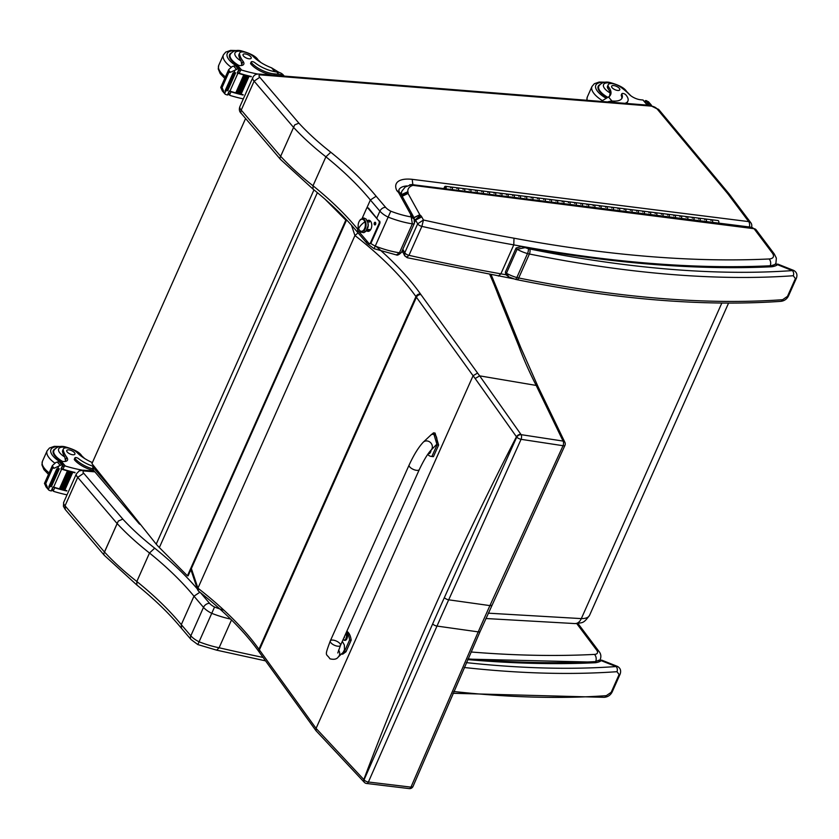 <?xml version="1.0" encoding="UTF-8"?>
<svg xmlns="http://www.w3.org/2000/svg" width="839" height="839" viewBox="0 0 839 839"><rect width="100%" height="100%" fill="white"/><g stroke="black" fill="none" stroke-linecap="round" stroke-linejoin="round"><path stroke-width="1.26" d="M140.155 524.134A3.713 2.569 -40.5 0 1 138.928 523.473L138.928 523.473A3.713 2.569 -40.5 0 1 138.466 522.026M119.809 498.607L93.507 467.774A3.713 2.569 139.5 0 0 93.653 470.427L138.928 523.473A3.713 3.713 0 0 0 140.491 524.553M94.125 466.379L93.507 467.774A3.713 1.521 -156 0 1 93.087 466.505A3.713 3.713 0 0 0 93.653 470.427M83.722 473.248L77.723 477.36L117.124 523.567L118.33 521.029L122.83 519.121L83.722 473.248A4.08 1.678 -156 0 1 84.875 471.046L94.87 471.854M197.364 588.957A259.272 106.417 24 0 0 154.691 548.161L149.499 553.016L136.83 581.479L136.862 585.024L104.372 555.387L103.711 553.866L104.445 552.02L65.043 505.823L77.723 477.36A9.281 3.807 24 0 1 76.38 473.846L79.181 470.931L83.365 470.197A5.202 3.094 94.6 0 1 84.875 471.046M76.38 473.846L63.712 502.309A9.281 3.807 -156 0 0 65.043 505.823L65.316 509.588M103.711 553.866L117.124 523.567M118.33 521.029L104.456 552.01A205.314 84.267 -156 0 0 136.83 581.479A254.081 104.277 24 0 1 181.297 624.646L181.497 628.338L191.04 639.528L197.826 644.572L216.64 650.162L219.105 647.771L231.501 619.937M198.014 644.153L199.084 641.793A14.85 6.093 -156 0 1 190.831 635.815A5.202 3.597 139.5 0 0 191.04 639.528M223.982 610.236A50.497 20.723 -156 0 1 214.543 607.027L199.084 641.793A55.699 22.863 -156 0 0 219.105 647.771A1188.978 487.983 -156 0 0 263.089 657.44M199.881 592.208L193.977 596.193L181.297 624.646L190.831 635.815L203.499 607.352A5.202 3.597 -40.5 0 1 209.593 603.356L200.511 592.712M390.785 211.187A9.953 4.08 -156 0 1 385.646 207.38L376.145 196.242A258.978 106.291 24 0 0 330.797 152.237L325.899 156.809L313.01 185.765L313.031 189.1L280.478 159.4L279.922 158.089L280.635 156.316L294.699 124.896L298.894 123.144L259.775 77.282A4.384 1.793 -156 0 1 261.034 74.933L651.431 106.123A4.384 1.793 -156 0 1 657.031 108.85L727.067 192.844A43.376 17.797 -156 0 1 728.619 194.847A4.898 3.66 -35.6 0 1 730.779 196.064A4.898 3.597 143.1 0 0 728.672 194.91L748.724 221.611L412.19 179.336A32.752 13.445 24 0 0 396.69 190.327A7.614 3.125 24 0 0 398.431 192.267A2.255 0.923 -156 0 1 398.431 192.278A9.376 3.849 -156 0 1 398.598 192.55L410.46 213.997A9.376 3.849 -156 0 1 410.711 214.417A1.573 0.65 -156 0 1 410.743 214.469A1.573 0.65 -156 0 1 410.753 214.48A8.4 3.45 24 0 0 411.141 216.441L412.348 223.845A3.713 1.521 24 0 0 414.372 223.363L414.12 219.084L411.435 216.976A50.801 20.849 -156 0 1 390.785 211.187L375.264 246.079A14.85 6.093 -156 0 1 370.786 243.446M313.031 189.1L313.041 189.111C330.923 203.562 345.804 218.004 357.666 232.413L367.209 243.604L374.079 248.701L396.396 254.93L399.448 252.801A55.699 22.863 -156 0 1 375.264 246.079L374.257 248.302M279.922 158.089L280.646 156.295L241.233 110.108L254.123 81.152L293.524 127.36M357.687 228.481L357.666 232.413M749.374 226.981A4.898 2.653 97.2 0 0 748.724 221.611A4.898 3.597 -36.9 0 1 750.832 222.755L729.018 193.788A4.898 3.429 140.2 0 0 727.067 192.844M294.699 124.896L280.646 156.295A205.314 84.267 -156 0 0 313.01 185.765A254.081 104.277 24 0 1 357.487 228.942L357.592 229.068M376.145 196.242L370.377 199.986L366.633 208.376M412.19 179.336L412.872 184.716M411.141 216.441L414.12 219.094M259.775 77.282L254.123 81.152A9.281 3.807 24 0 1 252.78 77.639C253.997 74.912 256.273 73.738 259.608 74.126L259.608 74.126A4.898 2.916 94.6 0 1 261.034 74.933M396.69 190.327L400.455 193.348M412.851 215.56L400.78 193.788L398.431 192.278L399.951 192.75M410.46 213.997L412.977 215.801M410.711 214.417L413.239 216.242M410.753 214.48L413.879 218.643M513.688 278.821L407.23 257.72L404.692 255.822L406.936 257.122L408.971 255.339A3.713 1.521 -156 0 1 404.765 252.77L404.692 255.822M414.728 222.073L415.599 220.101L421.755 216.902A7.929 3.251 24 0 0 420.8 215.644L415.515 219.954A3.031 1.248 -156 0 1 415.599 220.101L417.654 223.814A3.713 1.521 -156 0 0 421.87 226.383A1188.978 487.983 24 0 0 513.772 244.883A894.919 367.293 24 0 0 770.181 265.774A4.898 3.461 -92.7 0 0 769.048 258.978A890.011 365.28 -156 0 1 514.003 238.203L513.772 244.883L500.883 273.839A1188.978 487.983 -156 0 1 408.971 255.339L421.87 226.383L423.464 220.007L417.654 223.814L404.765 252.77L402.835 249.277M498.418 276.062L500.883 273.839A894.919 367.293 -156 0 0 505.844 274.752M409.768 184.716L412.935 185.346L411.005 184.58M411.613 184.549L405.268 186.961L401.965 191.072A35.28 14.483 24 0 0 401.482 194.627L401.388 194.837M402.363 250.316L402.741 252.287L401.986 251.165M404.681 255.801L402.206 250.693M420.8 215.644A3.639 1.489 -156 0 1 420.276 215.277L415.347 219.828A8.537 3.503 24 0 0 415.515 219.954L414.76 221.653M413.858 218.234A6.722 2.758 24 0 0 415.347 219.828L414.749 221.171M420.276 215.277A1.814 0.745 -156 0 1 419.857 214.784A1.825 0.755 -156 0 1 419.815 214.721L408.058 193.473L402.164 196.253M419.815 214.721L413.763 217.668M408.058 193.473A2.265 0.933 -156 0 1 407.985 193.327L401.986 195.927M407.985 193.327A1.489 0.608 -156 0 1 407.922 193.106L401.682 195.361M407.922 193.106L401.692 194.984A6.072 2.496 24 0 0 401.65 195.078A6.072 2.496 24 0 0 401.598 195.214M408.121 192.844A7.52 3.083 24 0 0 407.817 191.712L401.482 194.627A2.622 1.08 -156 0 1 401.692 194.973M419.857 214.784L413.805 217.857M401.608 195.172L401.891 194.585M92.384 462.604A25.894 10.624 -156 0 1 76.968 452.483A8.18 3.356 -156 0 0 69.134 448.257A8.18 3.356 -156 0 0 63.324 449.054A8.18 3.356 -156 0 0 63.313 450.312L62.6 451.927A8.18 3.356 -156 0 1 62.61 450.669L63.324 449.054M82.369 470.165A78.95 32.406 -156 0 1 65.337 466.023L62.243 466.369M61.572 468.477A1.751 0.724 24 0 0 62.956 469.232A78.95 32.406 24 0 0 75.028 472.451L74.556 472.347M54.178 468.246L52.238 465.981L52.112 467.963L54.178 468.246L61.75 464.722A6.251 2.569 24 0 1 62.747 464.942L60.964 468.959A6.251 2.569 24 0 1 61.635 469.158A78.95 32.406 24 0 0 74.902 472.756M61.635 469.158L53.644 487.092A78.95 32.406 24 0 0 59.569 488.854M60.534 489.116A78.95 32.406 24 0 0 61.74 489.431M69.595 471.528L70.623 471.791A78.95 32.406 24 0 1 69.595 471.528L61.656 489.347L62.684 489.661A78.95 32.406 24 0 0 63.869 489.976M64.781 490.196A78.95 32.406 24 0 0 66.91 490.689L66.428 490.584M53.644 487.092A6.251 2.569 24 0 0 52.972 486.903L51.179 490.92L53.329 486.998A1.751 0.724 24 0 0 54.713 487.763A78.95 32.406 24 0 0 66.774 490.993M54.713 487.763L53.235 491.067L54 491.486A78.95 32.406 24 0 0 67.036 494.853M67.435 470.941L68.473 471.277A78.95 32.406 24 0 1 67.435 470.941L59.506 488.759L60.544 489.095L68.441 471.319M70.591 471.875L62.684 489.661L70.612 471.843M71.714 472.063L72.731 472.315A78.95 32.406 24 0 1 71.714 472.063L63.785 489.882L64.792 490.186L72.699 472.399M63.313 450.312A40.933 16.801 -156 0 0 66.774 457.286A9.554 3.922 -156 0 1 67.498 460.118A9.554 3.922 -156 0 1 63.691 461.513A52.626 21.594 -156 0 1 61.373 461.377A1.856 1.248 141.7 0 0 61.289 461.366L60.523 461.754M61.75 464.722L59.15 461.681L55.93 462.436L52.385 465.603L44.457 483.411L46.187 487.04M48.819 490.123L50.183 490.71A6.251 2.569 24 0 1 51.179 490.92M52.49 468.403L45.767 483.516L48.337 489.546L49.491 486.956M46.47 485.55L44.53 483.285L45.767 483.516M93.181 466.285A21.048 8.642 24 0 1 78.499 458.608A2.328 0.954 24 0 0 76.349 457.622A2.328 0.954 24 0 0 74.902 457.895A2.328 0.954 24 0 0 75.164 458.702A18.227 7.478 24 0 0 92.877 468.896M93.769 470.553A18.227 7.478 -156 0 1 74.587 459.992A2.328 0.954 -156 0 1 74.325 459.195L74.902 457.895M65.641 461.366A9.554 3.922 24 0 0 65.631 461.356L64.771 456.993A40.933 16.801 -156 0 1 62.6 451.927M56.779 468.844A2.926 1.206 24 0 0 57.576 468.802A6.251 2.569 24 0 0 57.576 468.802L56.779 468.844L48.84 486.662L49.658 486.62M58.363 468.697L59.233 468.718A6.251 2.569 24 0 0 58.363 468.697L50.434 486.515L51.368 486.725L59.118 469.001M68.473 471.277L60.544 489.095M59.15 461.681A6.251 2.569 24 0 0 59.905 461.607L62.747 464.942M51.599 490.867L53.193 486.956M60.964 468.959L62.977 464.963M52.28 488.738L53.235 491.067L52.091 489.756M54.881 449.001A16.707 6.859 24 0 0 53.308 450.585A16.707 6.859 24 0 0 61.425 461.377M67.256 452.043A4.457 1.825 24 0 0 71.546 454.518A4.457 1.825 24 0 0 74.902 454.14A4.457 1.825 24 0 0 71.577 450.648A4.457 1.825 24 0 0 66.753 450.512A4.457 1.825 24 0 0 67.256 452.043M279.009 72.385L271.584 67.833A25.894 10.624 -156 0 1 253.263 56.528A8.18 3.356 -156 0 0 245.428 52.301A8.18 3.356 -156 0 0 239.618 53.098A8.18 3.356 -156 0 0 239.608 54.357L238.884 55.972A8.18 3.356 -156 0 1 238.905 54.703L239.618 53.098M284.243 76.097L283.393 75.101A16.843 11.652 139.5 0 0 277.835 72.123L276.807 71.976A21.048 8.642 24 0 1 254.794 62.652A2.328 0.954 24 0 0 252.633 61.666A2.328 0.954 24 0 0 251.197 61.939A2.328 0.954 24 0 0 251.459 62.736A18.227 7.478 24 0 0 274.615 73.916L278.747 74.252A16.843 11.652 -40.5 0 1 283.939 76.066M258.15 74.115A78.95 32.406 -156 0 1 241.632 70.056L238.528 70.413M237.867 72.511A1.751 0.724 24 0 0 239.251 73.266A78.95 32.406 24 0 0 251.322 76.496L250.84 76.391M230.463 72.29L228.533 70.025L228.785 72.448L230.463 72.29L238.035 68.767A6.251 2.569 24 0 1 239.042 68.976L237.248 73.003A6.251 2.569 24 0 1 237.93 73.192A78.95 32.406 24 0 0 251.186 76.789M237.93 73.192L229.938 91.136A78.95 32.406 24 0 0 235.864 92.888M243.73 74.986L244.778 75.269A78.95 32.406 24 0 1 243.73 74.986L235.79 92.804L236.829 93.139A78.95 32.406 24 0 0 238.024 93.475M245.879 75.562L246.918 75.835A78.95 32.406 24 0 1 245.879 75.562L237.951 93.381L238.979 93.695A78.95 32.406 24 0 0 240.164 94.02M241.076 94.241A78.95 32.406 24 0 0 243.205 94.734L242.723 94.629M229.938 91.136A6.251 2.569 24 0 0 229.267 90.948L227.474 94.964L229.613 91.042A1.751 0.724 24 0 0 230.998 91.808A78.95 32.406 24 0 0 243.069 95.027M230.998 91.808L229.529 95.111L230.295 95.52A78.95 32.406 24 0 0 243.32 98.887M244.736 75.363L236.829 93.139L244.768 75.321M246.876 75.919L238.979 93.695L246.907 75.877M248.008 76.108L249.026 76.359A78.95 32.406 24 0 1 248.008 76.108L240.069 93.926L241.087 94.22L248.994 76.443M239.608 54.357A40.933 16.801 -156 0 0 243.069 61.331A9.554 3.922 -156 0 1 243.792 64.163A9.554 3.922 -156 0 1 239.985 65.557A52.626 21.594 -156 0 1 237.668 65.411A1.856 1.248 141.7 0 0 237.584 65.411L236.808 65.799M238.035 68.767L235.434 65.715L232.225 66.48L228.68 69.647L220.751 87.445L222.482 91.084M225.114 94.167L226.467 94.755A6.251 2.569 24 0 1 227.474 94.964M228.785 72.448L222.062 87.55L224.632 93.59L225.785 91M222.765 89.595L220.825 87.329L222.062 87.55M274.615 73.916L274.038 75.216L278.17 75.552A15.28 10.571 -40.5 0 1 279.303 75.699M274.038 75.216A18.227 7.478 -156 0 1 250.882 64.037A2.328 0.954 -156 0 1 250.62 63.24L251.197 61.939M241.926 65.411A9.554 3.922 24 0 0 241.915 65.39L241.066 61.027A40.933 16.801 -156 0 1 238.884 55.972M233.064 72.888A2.926 1.206 24 0 0 233.861 72.846A6.251 2.569 24 0 0 233.861 72.846L233.064 72.888L225.135 90.706L225.953 90.664M234.658 72.741L235.528 72.762A6.251 2.569 24 0 0 234.658 72.741L226.719 90.56L227.652 90.769L235.413 73.035M235.434 65.715A6.251 2.569 24 0 0 236.199 65.641L239.042 68.976M227.893 94.912L229.477 91M237.248 73.003L239.272 69.008M228.575 92.783L229.529 95.111L228.386 93.8M231.176 53.046A16.707 6.859 24 0 0 229.603 54.629A16.707 6.859 24 0 0 237.72 65.421M243.551 56.077A4.457 1.825 24 0 0 247.841 58.562A4.457 1.825 24 0 0 251.197 58.174A4.457 1.825 24 0 0 247.862 54.692A4.457 1.825 24 0 0 243.048 54.556A4.457 1.825 24 0 0 243.551 56.077M609.471 96.537L610.142 92.982A25.894 10.624 -156 0 0 608.065 88.745L608.778 87.141A25.894 10.624 -156 0 1 610.624 94.681A25.894 10.624 -156 0 1 608.495 96.957L601.112 101.414M607.583 101.939A16.843 11.652 139.5 0 1 612.69 101.079L613.718 101.1A21.048 8.642 24 0 0 622.066 98.037A21.048 8.642 24 0 0 621.867 94.188A2.328 0.954 24 0 1 621.846 93.758L621.269 95.059A2.328 0.954 -156 0 0 621.29 95.489A21.048 8.642 -156 0 1 621.709 98.656M624.961 103.323A18.227 7.478 24 0 0 627.887 101.1A18.227 7.478 24 0 0 625.852 94.859A2.328 0.954 24 0 0 623.608 93.559A2.328 0.954 24 0 0 621.846 93.758M647.131 105.095L646.911 104.644A78.95 32.406 -156 0 1 645.705 104.98M648.054 105.169L648.62 103.91A6.251 2.569 -156 0 1 649.376 103.837L650.77 104.456L646.775 100.785A6.251 2.569 -156 0 1 645.768 100.575L644.855 101.739M650.77 104.456L651.557 105.399L650.77 104.456M627.887 101.1L627.31 102.4A18.227 7.478 -156 0 1 626.555 103.449M648.62 103.91L645.348 100.628M608.778 87.141A8.18 3.356 -156 0 1 608.202 84.749A8.18 3.356 -156 0 1 620.472 86.994A40.933 16.801 -156 0 1 629.26 94.388A9.554 3.922 -156 0 0 640.535 99.768A52.626 21.594 -156 0 0 642.947 99.998A1.856 1.258 141.9 0 1 643.031 100.009L647.404 104.718M647.32 104.665L646.785 105.232M607.289 97.649A16.707 6.859 -156 0 1 600.053 92.007A16.707 6.859 -156 0 1 598.186 86.281A16.707 6.859 -156 0 1 599.749 84.697M608.065 88.745A8.18 3.356 -156 0 1 607.478 86.365L608.202 84.749M619.276 88.305A4.457 1.825 24 0 0 614.987 85.819A4.457 1.825 24 0 0 611.631 86.207A4.457 1.825 24 0 0 614.956 89.689A4.457 1.825 24 0 0 619.769 89.836A4.457 1.825 24 0 0 619.276 88.305M467.701 659.611A894.919 367.293 24 0 0 595.522 662.716A31.473 12.921 24 0 0 601.248 660.66A3.713 3.304 -126.5 0 0 597.662 660.775L593.551 662.118L595.522 662.716L593.865 662.118M466.369 662.632A789.09 323.864 -156 0 0 616.046 666.554L601.248 660.66L601.678 660.125L617.347 666.355L616.046 666.554A3.713 2.685 85.9 0 1 616.98 671.693L619.109 674.525L611.191 692.311L606.303 695.667A792.803 325.385 -156 0 1 453.731 691.493M452.955 693.287L604.258 697.324A3.713 2.685 -94.1 0 0 606.303 695.667M601.678 660.125L597.662 660.775M773.957 264.82L769.835 266.162L771.817 266.76L770.16 266.162M515.251 279.282L516.908 279.681A3.713 1.615 -78.6 0 0 518.712 277.982A14.85 6.093 -156 0 1 516.845 277.541A3.713 1.185 105.3 0 1 515.251 279.282L508.801 276.901L506.441 273.241L517.118 249.267L525.183 247.631L521.501 246.54L516.1 248.008M528.287 248.638A15.962 6.555 -156 0 1 525.183 247.631A894.919 367.293 24 0 0 771.817 266.76A31.473 12.921 24 0 0 777.543 264.704L777.973 264.17L793.631 270.399L792.341 270.598A3.713 2.685 85.9 0 1 793.274 275.737L795.403 278.569L787.485 296.356L782.598 299.712A792.803 325.385 -156 0 1 518.712 277.982L529.388 254.007A3.713 1.615 -78.6 0 0 529.692 248.973A11.138 4.573 -156 0 1 528.287 248.638A3.713 1.185 105.3 0 1 527.511 253.567A14.85 6.093 24 0 0 529.388 254.007A792.803 325.385 24 0 0 793.274 275.737M529.692 248.973A789.09 323.864 -156 0 0 792.341 270.598L777.543 264.704A3.713 3.304 -126.5 0 0 774.963 264.337M516.908 279.681C615.354 299.481 703.229 306.707 780.553 301.369L780.553 301.369A3.713 2.685 -94.1 0 0 782.598 299.712M777.973 264.17L775.184 264.138M245.596 118.488L91.933 463.621L156.222 544.154L313.964 189.855M324.997 199.158L345.815 220.112L331.374 204.884M345.815 220.112L187.433 575.816L188.135 575.827L346.507 220.122M187.433 575.816L159.358 547.552A59.412 24.383 -156 0 1 156.222 544.154M358.054 232.875L354.939 235.518A262.943 107.916 -156 0 1 415.945 296.587A3.713 2.779 -35.4 0 1 420.465 293.944A266.655 109.437 24 0 0 376.134 246.414M520.694 347.419L501.166 299.051A3.713 3.115 158 0 0 499.1 297.342L518.628 345.699L520.694 347.419L538.177 386.957M475.168 378.525L516.446 436.762A746.228 35.731 57.2 0 1 516.719 437.14L444.355 597.641A3182.914 2379.509 144.4 0 0 432.651 623.912L364.063 779.819L316.072 728.388L259.408 649.9A148.534 60.964 -156 0 1 258.936 649.239L415.945 296.587A148.534 60.964 24 0 0 416.417 297.247L473.081 375.736A936.093 382.542 23.9 0 0 475.168 378.525L479.667 375.862L536.194 385.426L538.114 386.821M536.205 385.437A696.527 77.167 56.2 0 0 538.051 389.327L563.095 441.073A3.713 2.653 -26.6 0 1 564.857 442.258L564.731 442.006A3.713 2.664 -26.5 0 1 564.731 442.017A3.713 2.664 -26.5 0 1 564.783 442.132M316.083 728.367L473.081 375.736L477.58 373.061L420.916 294.583A144.822 59.443 -156 0 1 420.465 293.944M444.355 597.641A3.713 1.51 24.2 0 0 448.697 599.822L521.071 439.321A3.713 1.227 -155.5 0 1 516.719 437.14A3.713 2.339 -35 0 1 521.103 434.654A746.385 37.398 -122.6 0 0 520.841 434.277L479.656 375.862A933.744 383.234 -156 0 1 477.58 373.061M432.651 623.912A3.713 1.542 23.9 0 0 436.993 626.072L436.993 626.072A3179.244 2376.751 -35.6 0 1 448.697 599.822L489.924 605.611A3130.424 2340.265 144.4 0 0 478.22 631.872A3.713 1.542 23.8 0 0 480.181 631.358L564.899 445.499A3.713 1.206 -154.9 0 1 563.053 445.719L521.071 439.321A3.713 1.951 -81.4 0 0 521.103 434.654L563.095 441.073A3.713 1.951 98.7 0 1 563.053 445.719L489.924 605.611A3.713 1.51 24.2 0 0 491.864 605.139A3.713 1.51 24.2 0 0 491.885 605.097M364.493 782.472A3.713 2.674 -48.6 0 1 364.367 782.368L364.619 782.598A3.713 3.713 0 0 0 366.622 783.49A3.713 1.909 -83.1 0 0 368.405 782.011L436.993 626.072L478.22 631.872L410.963 787.129A3.713 1.898 96.8 0 1 409.18 788.608A3.713 1.898 96.8 0 1 409.096 788.587M316.072 730.8L316.072 728.388M364.619 782.598A3.713 2.664 -48.8 0 1 364.063 779.819A3.713 1.814 23.5 0 0 368.405 782.011L410.963 787.129A3.713 1.825 22.9 0 0 413.05 786.363L413.05 786.363A3.713 1.825 22.9 0 0 413.071 786.321M191.365 568.559L197.931 588.17A262.943 107.916 24 0 1 258.936 649.239A3.713 2.779 144.6 0 0 259.052 651.84C244.694 631.704 224.474 611.453 198.413 591.065L197.931 588.17L354.939 235.518L351.489 225.209M316.177 730.947L315.558 729.857M364.367 782.368A3.713 2.674 -48.6 0 1 364.357 782.368A3.713 2.674 -48.6 0 1 363.801 779.588A3183.9 2380.243 -35.6 0 1 516.446 436.762A3.713 2.349 -34.8 0 1 520.841 434.277M464.292 191.795A1.783 0.965 -82.8 0 0 464.775 189.887A1.783 0.965 -82.8 0 0 464.03 188.649A1.783 0.965 97.2 0 1 464.596 191.208M469.284 190.201A1.783 0.965 97.2 0 1 470.228 189.425A1.783 0.965 97.2 0 1 470.973 190.663A1.783 0.965 97.2 0 1 470.48 192.582M489.074 194.91A1.783 0.965 -82.8 0 0 489.567 193.001A1.783 0.965 -82.8 0 0 488.812 191.764A1.783 0.965 97.2 0 1 489.389 194.323M494.066 193.316A1.783 0.965 97.2 0 1 495.01 192.54A1.783 0.965 97.2 0 1 495.755 193.778A1.783 0.965 97.2 0 1 495.272 195.686M513.856 198.025A1.783 0.965 -82.8 0 0 514.349 196.116A1.783 0.965 -82.8 0 0 513.594 194.868A1.783 0.965 97.2 0 1 514.171 197.438M518.848 196.431A1.783 0.965 97.2 0 1 519.792 195.655A1.783 0.965 97.2 0 1 520.547 196.892A1.783 0.965 97.2 0 1 520.054 198.801M538.638 201.14A1.783 0.965 -82.8 0 0 539.131 199.221A1.783 0.965 -82.8 0 0 538.386 197.983A1.783 0.965 97.2 0 1 538.953 200.552M543.641 199.546A1.783 0.965 97.2 0 1 544.574 198.759A1.783 0.965 97.2 0 1 545.329 200.007A1.783 0.965 97.2 0 1 544.836 201.916M563.43 204.255A1.783 0.965 -82.8 0 0 563.913 202.335A1.783 0.965 -82.8 0 0 563.168 201.098A1.783 0.965 97.2 0 1 563.745 203.667M568.423 202.66A1.783 0.965 97.2 0 1 569.366 201.874A1.783 0.965 97.2 0 1 570.111 203.111A1.783 0.965 97.2 0 1 569.618 205.031M588.212 207.369A1.783 0.965 -82.8 0 0 588.705 205.45A1.783 0.965 -82.8 0 0 587.95 204.213A1.783 0.965 97.2 0 1 588.527 206.772M593.204 205.775A1.783 0.965 97.2 0 1 594.148 204.989A1.783 0.965 97.2 0 1 594.893 206.226A1.783 0.965 97.2 0 1 594.411 208.145M612.994 210.484A1.783 0.965 -82.8 0 0 613.487 208.565A1.783 0.965 -82.8 0 0 612.732 207.327A1.783 0.965 97.2 0 1 613.309 209.886M617.986 208.88A1.783 0.965 97.2 0 1 618.93 208.103A1.783 0.965 97.2 0 1 619.685 209.341A1.783 0.965 97.2 0 1 619.192 211.26M637.776 213.588A1.783 0.965 -82.8 0 0 638.269 211.68A1.783 0.965 -82.8 0 0 637.525 210.442A1.783 0.965 97.2 0 1 638.091 213.001M642.779 211.994A1.783 0.965 97.2 0 1 643.712 211.218A1.783 0.965 97.2 0 1 644.467 212.456A1.783 0.965 97.2 0 1 643.974 214.375M662.569 216.703A1.783 0.965 -82.8 0 0 663.051 214.794A1.783 0.965 -82.8 0 0 662.307 213.557A1.783 0.965 97.2 0 1 662.883 216.116M667.561 215.109A1.783 0.965 97.2 0 1 668.505 214.333A1.783 0.965 97.2 0 1 669.249 215.571A1.783 0.965 97.2 0 1 668.767 217.479M687.351 219.818A1.783 0.965 -82.8 0 0 687.844 217.909A1.783 0.965 -82.8 0 0 687.089 216.661A1.783 0.965 97.2 0 1 687.665 219.231M692.343 218.224A1.783 0.965 97.2 0 1 693.287 217.448A1.783 0.965 97.2 0 1 694.031 218.685A1.783 0.965 97.2 0 1 693.549 220.594M712.133 222.933A1.783 0.965 -82.8 0 0 712.626 221.014A1.783 0.965 -82.8 0 0 711.871 219.776A1.783 0.965 97.2 0 1 712.447 222.345M699.747 221.381A1.783 0.965 -82.8 0 0 700.229 219.461A1.783 0.965 -82.8 0 0 699.485 218.224A1.783 0.965 97.2 0 1 700.051 220.783M704.739 219.787A1.783 0.965 97.2 0 1 705.683 219A1.783 0.965 97.2 0 1 706.428 220.238A1.783 0.965 97.2 0 1 705.935 222.157M674.955 218.266A1.783 0.965 -82.8 0 0 675.447 216.347A1.783 0.965 -82.8 0 0 674.692 215.109A1.783 0.965 97.2 0 1 675.269 217.679M679.957 216.672A1.783 0.965 97.2 0 1 680.89 215.885A1.783 0.965 97.2 0 1 681.646 217.123A1.783 0.965 97.2 0 1 681.153 219.042M650.173 215.151A1.783 0.965 -82.8 0 0 650.665 213.232A1.783 0.965 -82.8 0 0 649.91 211.994A1.783 0.965 97.2 0 1 650.487 214.564M655.165 213.557A1.783 0.965 97.2 0 1 656.108 212.77A1.783 0.965 97.2 0 1 656.864 214.018A1.783 0.965 97.2 0 1 656.371 215.927M625.391 212.036A1.783 0.965 -82.8 0 0 625.873 210.117A1.783 0.965 -82.8 0 0 625.128 208.88A1.783 0.965 97.2 0 1 625.705 211.449M630.383 210.442A1.783 0.965 97.2 0 1 631.327 209.666A1.783 0.965 97.2 0 1 632.071 210.904A1.783 0.965 97.2 0 1 631.589 212.812M600.609 208.921A1.783 0.965 -82.8 0 0 601.091 207.013A1.783 0.965 -82.8 0 0 600.346 205.765A1.783 0.965 97.2 0 1 600.913 208.334M605.601 207.327A1.783 0.965 97.2 0 1 606.534 206.551A1.783 0.965 97.2 0 1 607.289 207.789A1.783 0.965 97.2 0 1 606.796 209.698M575.816 205.807A1.783 0.965 -82.8 0 0 576.309 203.898A1.783 0.965 -82.8 0 0 575.554 202.66A1.783 0.965 97.2 0 1 576.131 205.219M580.819 204.213A1.783 0.965 97.2 0 1 581.752 203.437A1.783 0.965 97.2 0 1 582.507 204.674A1.783 0.965 97.2 0 1 582.014 206.583M551.034 202.692A1.783 0.965 -82.8 0 0 551.527 200.783A1.783 0.965 -82.8 0 0 550.772 199.546A1.783 0.965 97.2 0 1 551.349 202.105M556.026 201.098A1.783 0.965 97.2 0 1 556.97 200.322A1.783 0.965 97.2 0 1 557.725 201.559A1.783 0.965 97.2 0 1 557.232 203.478M526.252 199.577A1.783 0.965 -82.8 0 0 526.735 197.668A1.783 0.965 -82.8 0 0 525.99 196.431A1.783 0.965 97.2 0 1 526.567 198.99M531.244 197.983A1.783 0.965 97.2 0 1 532.188 197.207A1.783 0.965 97.2 0 1 532.933 198.444A1.783 0.965 97.2 0 1 532.45 200.364M501.47 196.473A1.783 0.965 -82.8 0 0 501.953 194.554A1.783 0.965 -82.8 0 0 501.208 193.316A1.783 0.965 97.2 0 1 501.774 195.875M506.462 194.879A1.783 0.965 97.2 0 1 507.396 194.092A1.783 0.965 97.2 0 1 508.151 195.33A1.783 0.965 97.2 0 1 507.658 197.249M476.678 193.358A1.783 0.965 -82.8 0 0 477.171 191.439A1.783 0.965 -82.8 0 0 476.416 190.201A1.783 0.965 97.2 0 1 476.992 192.771M481.68 191.764A1.783 0.965 97.2 0 1 482.614 190.977A1.783 0.965 97.2 0 1 483.369 192.215A1.783 0.965 97.2 0 1 482.876 194.134M451.896 190.243A1.783 0.965 -82.8 0 0 452.389 188.324A1.783 0.965 -82.8 0 0 451.634 187.087A1.783 0.965 97.2 0 1 452.211 189.656M456.888 188.649A1.783 0.965 97.2 0 1 457.832 187.863A1.783 0.965 97.2 0 1 458.576 189.111A1.783 0.965 97.2 0 1 458.094 191.019M445.698 189.467A1.783 0.965 -82.8 0 0 446.191 187.548A1.783 0.965 -82.8 0 0 445.436 186.31A1.783 0.965 -82.8 0 0 444.492 187.107L443.831 188.597M444.376 188.67L445.331 187.191L445.436 188.806M698.541 219A1.783 0.965 97.2 0 1 699.485 218.224L687.089 216.661A1.783 0.965 97.2 0 0 686.145 217.448M693.863 220.007A1.783 0.965 -82.8 0 0 693.287 217.448M673.759 215.885A1.783 0.965 97.2 0 1 674.692 215.109L662.307 213.557A1.783 0.965 97.2 0 0 661.363 214.333M669.071 216.892A1.783 0.965 -82.8 0 0 668.505 214.333M648.977 212.781A1.783 0.965 97.2 0 1 649.91 211.994L637.525 210.442A1.783 0.965 97.2 0 0 636.581 211.218M644.289 213.777A1.783 0.965 -82.8 0 0 643.712 211.218M624.185 209.666A1.783 0.965 97.2 0 1 625.128 208.88L612.732 207.327A1.783 0.965 97.2 0 0 611.799 208.103M619.507 210.673A1.783 0.965 -82.8 0 0 618.93 208.103M599.403 206.551A1.783 0.965 97.2 0 1 600.346 205.765L587.95 204.213A1.783 0.965 97.2 0 0 587.006 204.989M594.725 207.558A1.783 0.965 -82.8 0 0 594.148 204.989M574.621 203.437A1.783 0.965 97.2 0 1 575.554 202.66L563.168 201.098A1.783 0.965 97.2 0 0 562.224 201.874M569.933 204.443A1.783 0.965 -82.8 0 0 569.366 201.874M549.828 200.322A1.783 0.965 97.2 0 1 550.772 199.546L538.386 197.983A1.783 0.965 97.2 0 0 537.442 198.77M545.151 201.329A1.783 0.965 -82.8 0 0 544.574 198.759M525.046 197.207A1.783 0.965 97.2 0 1 525.99 196.431L513.594 194.868A1.783 0.965 97.2 0 0 512.66 195.655M520.369 198.214A1.783 0.965 -82.8 0 0 519.792 195.655M500.264 194.092A1.783 0.965 97.2 0 1 501.208 193.316L488.812 191.764A1.783 0.965 97.2 0 0 487.868 192.54M495.587 195.099A1.783 0.965 -82.8 0 0 495.01 192.54M475.482 190.977A1.783 0.965 97.2 0 1 476.416 190.201L464.03 188.649A1.783 0.965 97.2 0 0 463.086 189.425M470.794 191.984A1.783 0.965 -82.8 0 0 470.228 189.425M450.69 187.873A1.783 0.965 97.2 0 1 451.634 187.087L445.436 186.31M458.409 190.432A1.783 0.965 -82.8 0 0 457.832 187.863L464.03 188.649M483.191 193.547A1.783 0.965 -82.8 0 0 482.614 190.977L488.812 191.764M507.973 196.662A1.783 0.965 -82.8 0 0 507.396 194.092L513.594 194.868M532.755 199.776A1.783 0.965 -82.8 0 0 532.188 197.207L538.386 197.983M557.547 202.881A1.783 0.965 -82.8 0 0 556.97 200.322L563.168 201.098M582.329 205.995A1.783 0.965 -82.8 0 0 581.752 203.437L587.95 204.213M607.111 209.11A1.783 0.965 -82.8 0 0 606.534 206.551L612.732 207.327M631.893 212.225A1.783 0.965 -82.8 0 0 631.327 209.666L637.525 210.442M656.685 215.34A1.783 0.965 -82.8 0 0 656.108 212.77L662.307 213.557M681.467 218.455A1.783 0.965 -82.8 0 0 680.89 215.885L687.089 216.661M710.937 220.563A1.783 0.965 97.2 0 1 711.871 219.776L699.485 218.224M706.249 221.569A1.783 0.965 -82.8 0 0 705.683 219M711.871 219.776L718.069 220.563A1.783 0.965 97.2 0 1 718.645 223.122M445.362 188.796L445.32 187.265L444.901 188.733M374.467 224.716A1.342 0.797 94.6 0 1 374.372 224.579A1.342 0.797 94.6 0 1 374.54 222.524A1.342 0.797 94.6 0 1 375.473 222.471A1.342 0.797 94.6 0 1 375.599 224.328A1.342 0.797 94.6 0 1 374.467 224.716M374.76 222.335A2.087 1.238 -85.4 0 0 374.561 224.8M362.207 218.234L366.433 208.733A1.856 1.101 94.6 0 1 367.461 207.904A1.856 1.101 94.6 0 1 367.996 208.208L378.882 220.961A1.856 1.101 94.6 0 1 379.06 223.531L370.45 242.859A1.856 1.101 94.6 0 1 369.433 243.688A1.856 1.101 94.6 0 1 368.898 243.383L358.012 230.631A1.856 1.101 94.6 0 1 357.834 228.072L358.243 227.138M367.293 220.762A5.579 3.314 94.6 0 1 368.887 220.238A5.579 3.314 94.6 0 1 370.513 221.15A5.579 3.314 94.6 0 1 371.509 227.526A5.579 3.314 94.6 0 1 367.996 231.354A5.579 3.314 94.6 0 1 366.507 230.589M367.996 208.208L368.678 208.261A1.856 1.101 -85.4 0 0 368.143 207.957A1.856 1.101 -85.4 0 0 367.786 208.02M368.678 208.261L378.882 220.961M369.779 243.625A1.856 1.101 -85.4 0 0 370.114 243.75A1.856 1.101 -85.4 0 0 371.142 242.911L370.45 242.859M379.06 223.531L379.742 223.583A1.856 1.101 -85.4 0 0 379.564 221.014M369.233 220.29A5.579 3.314 -85.4 0 0 367.671 221.077M366.926 230.337A5.579 3.314 -85.4 0 0 368.342 231.354M379.742 223.583L371.142 242.911M369.108 222.167A4.646 2.758 94.6 0 1 370.66 221.328M368.059 223.541A4.646 2.758 94.6 0 1 367.702 227.967A4.646 2.758 94.6 0 0 368.059 223.541M367.188 229.383L370.639 229.655L367.188 229.383M361.567 219.304A6.272 3.723 94.6 0 1 365.804 222.597A6.272 3.723 94.6 0 1 364.178 230.431A1.154 0.734 42.2 0 0 365.961 231.291A1.154 0.734 -137.8 0 1 364.178 230.431A6.272 3.723 94.6 0 1 360.623 231.113A6.272 3.723 -85.4 0 0 366.014 225.607A6.272 3.723 -85.4 0 0 361.567 219.304M359.522 220.867L360.497 219.472A1.154 0.734 42.2 0 0 360.371 219.923A1.154 0.734 -137.8 0 1 360.497 219.472L363.832 217.983L366.108 219.052L367.954 222.828L368.101 225.775L365.961 231.291L363.874 232.655L360.875 232.13L358.851 229.246M359.952 220.332A6.03 3.587 94.6 0 1 362.238 219.252A6.03 3.587 94.6 0 1 365.29 223.594A6.03 3.587 94.6 0 1 363.56 230.201L364.105 230.243A6.03 3.587 -85.4 0 0 365.835 223.635A6.03 3.587 -85.4 0 0 362.784 219.294A6.03 3.587 -85.4 0 0 362.511 219.294A6.03 3.587 94.6 0 1 365.804 223.415A6.03 3.587 94.6 0 1 364.105 230.243L363.56 230.201A6.03 3.587 94.6 0 1 361.273 231.27A6.03 3.587 94.6 0 1 358.222 226.929A6.03 3.587 94.6 0 1 359.952 220.332M364.881 221.821A18.563 9.114 159.9 0 0 358.631 228.711A6.03 3.587 -85.4 0 0 363.56 230.201A6.03 3.587 -85.4 0 0 364.881 221.821A6.03 3.587 -85.4 0 0 359.952 220.332A6.03 3.587 -85.4 0 0 358.631 228.711A18.563 9.114 -20.1 0 1 364.881 221.821M361.546 231.281A6.03 3.587 -85.4 0 0 361.819 231.312A6.03 3.587 -85.4 0 0 364.105 230.243A6.03 3.587 94.6 0 1 361.546 231.281M366.035 230.589A1.154 0.734 -137.8 0 1 365.961 231.291M419.311 469.567L340.477 645.432A5.569 2.307 -155.9 0 1 333.607 644.845A5.569 2.307 -155.9 0 1 330.314 640.881A5.569 2.307 -155.9 0 1 337.184 641.468A5.569 2.307 -155.9 0 1 340.477 645.432A5.569 2.307 -155.9 0 1 333.607 644.845A5.569 2.307 -155.9 0 1 330.314 640.881L409.138 465.005A5.569 2.307 -155.9 0 0 412.442 468.97A5.569 2.307 -155.9 0 0 419.311 469.567C423.8 460.192 427.67 453.763 430.921 450.291A5.569 5.003 -133.4 0 0 431.938 448.834A5.569 5.003 -133.4 0 0 429.169 441.608A5.569 5.003 -133.4 0 0 423.265 442.184L431.498 434.424C435.986 433.69 437.717 436.993 436.71 444.334L430.921 450.291M429.935 435.892L433.501 432.851L437.067 444.848L431.886 456.416A15.312 8.054 97.8 0 1 431.036 456.385A15.312 8.054 97.8 0 1 427.733 454.339M431.036 456.385L432.599 456.594A15.312 8.054 -82.2 0 0 433.448 456.626L438.629 445.058L435.074 433.06L433.501 432.851M431.886 456.416L433.448 456.626M346.486 632.029A15.312 8.054 97.8 0 1 349.59 640L344.409 651.578L341.442 654.011M338.568 650.141A5.569 5.003 46.6 0 1 339.281 655.563A5.569 5.003 46.6 0 1 338.253 657.01L343.13 652.417L344.472 649.753L344.347 645.044L342.322 641.311M341.116 653.99L342.679 654.2L345.972 651.788L351.163 640.22A15.312 8.054 -82.2 0 0 346.832 631.264M349.59 640L351.163 640.22M431.078 450.134A3.65 1.919 97.8 0 1 430.575 452.064A3.65 1.919 97.8 0 1 428.645 453.7A3.65 1.919 97.8 0 1 428.362 453.616M429.767 451.571A3.524 1.846 97.8 0 1 429.641 451.875A3.524 1.846 97.8 0 1 428.435 453.333M345.993 633.141A3.65 1.919 97.8 0 1 346.895 638.741A3.65 1.919 97.8 0 1 344.976 640.377A3.65 1.919 97.8 0 1 344.693 640.293M345.794 633.56A3.524 1.846 97.8 0 1 345.972 638.542A3.524 1.846 97.8 0 1 343.182 639.391M344.305 637.745A1.94 1.017 -82.2 0 0 344.472 637.357A4.751 1.751 -151.4 0 1 344.2 637.116L344.21 637.126M721.823 303.057L581.322 618.605L488.256 613.173M589.555 615.333A22.401 9.198 -156 0 1 581.322 618.605A11.138 7.352 90.7 0 1 575.114 623.587A11.138 7.352 90.7 0 1 575.103 623.587C582.675 622.402 583.126 624.122 589.555 615.333L728.567 303.099M154.691 548.161A200.122 82.138 -156 0 1 122.83 519.121M214.543 607.027A9.659 3.964 -156 0 1 209.593 603.356M576.708 623.545L596.644 650.089A9.659 3.964 -156 0 1 594.432 654.41A886.005 363.644 -156 0 1 471.057 651.987M117.135 523.546A205.314 84.267 24 0 0 149.499 553.016A254.081 104.277 -156 0 1 193.977 596.193L203.499 607.352A14.85 6.093 24 0 0 211.753 613.33A55.699 22.863 24 0 0 230.631 619.077M468.026 658.877A891.207 365.773 24 0 0 595.659 661.604A5.202 3.692 -92.9 0 0 594.432 654.41M599.99 659.863A14.85 6.093 24 0 0 600.231 659.444C601.385 656.423 600.934 653.707 598.868 651.295L598.868 651.295A5.202 3.817 143.1 0 0 596.644 650.089M293.535 127.339A205.314 84.267 24 0 0 325.899 156.809A254.081 104.277 -156 0 1 370.377 199.986L379.899 211.145A14.85 6.093 24 0 0 388.153 217.123A55.699 22.863 24 0 0 412.348 223.845L399.448 252.801A3.713 1.521 -156 0 0 401.482 252.319A3.713 1.521 -156 0 1 401.482 252.319C399.102 254.689 397.413 255.559 396.396 254.93M385.646 207.38A4.898 3.387 -40.5 0 0 379.899 211.145L376.9 217.888M374.96 222.262L374.425 223.447M241.233 110.108A4.898 3.387 139.5 0 0 241.433 113.611L241.433 113.611A4.898 3.199 -43.3 0 1 241.233 110.108A9.281 3.807 -156 0 1 239.891 106.595C238.853 109.49 239.367 111.828 241.433 113.611L280.478 159.4M366.737 240.866A4.898 3.387 139.5 0 0 367.209 243.604M399.291 192.309L398.84 189.95A27.855 11.431 -156 0 1 406.852 185.933M330.797 152.237A200.416 82.253 -156 0 1 298.894 123.144M729.018 193.788L658.972 109.794A4.898 3.429 140.2 0 0 657.031 108.85M658.972 109.794L650.005 105.326A4.898 2.916 94.6 0 1 651.431 106.123M401.063 194.26A4.898 3.922 151 0 0 398.598 192.55M514.003 238.203A1184.07 485.97 -156 0 1 423.464 220.007L421.755 216.902M774.313 254.007L756.159 229.855A4.898 3.597 143.1 0 0 754.062 228.711L772.205 252.864A4.898 3.597 143.1 0 1 774.313 254.007L776.358 258.16L775.949 263.068A18.563 7.624 24 0 1 770.181 265.774L770.013 266.152M407.817 191.712A30.372 12.47 -156 0 1 412.935 185.346L754.062 228.711M772.205 252.864A13.665 5.611 -156 0 1 769.048 258.978M756.159 229.855L751.566 227.254A4.898 2.653 97.2 0 1 752.772 228.04M64.435 465.928L62.956 469.232M65.337 466.023L61.373 461.377M52.112 467.963L45.39 483.065M75.164 458.702L74.587 459.992M58.877 465.876L57.576 468.802M59.968 465.089L57.335 462.006M66.774 457.286L65.694 459.709M59.013 446.736A19.307 7.929 24 0 0 59.726 461.628M60.628 446.516L54.283 446.348L49.459 448.036L47.12 450.795A22.275 9.145 24 0 0 54.661 463.002M47.12 450.795L42.432 461.314A22.275 9.145 24 0 0 49.144 472.892M64.771 456.993A12.48 5.118 -156 0 1 61.677 447.187A12.48 5.118 -156 0 1 80.083 454.79A12.48 5.118 -156 0 1 80.932 455.944M62.642 461.46A16.193 6.649 -156 0 1 53.916 450.501C56.349 446.977 59.936 445.719 64.666 446.705C73.685 449.159 79.306 452.085 81.53 455.472L82.872 457.349M276.807 71.976L278.747 74.252M240.72 69.962L239.251 73.266M241.632 70.056L237.668 65.411M228.407 71.997L221.674 87.099M251.459 62.736L250.882 64.037M235.172 69.92L233.861 72.846M236.262 69.134L233.63 66.05M243.069 61.331L241.989 63.754M274.867 71.693L271.584 67.833M235.308 50.78A19.307 7.929 24 0 0 236.011 65.673M236.913 50.55L230.578 50.392L225.743 52.081L223.415 54.839A22.275 9.145 24 0 0 230.956 67.047M223.415 54.839L218.727 65.358A22.275 9.145 24 0 0 225.439 76.926M241.066 61.027A12.48 5.118 -156 0 1 237.972 51.231A12.48 5.118 -156 0 1 256.377 58.835A12.48 5.118 -156 0 1 257.227 59.989M238.937 65.505A16.193 6.649 -156 0 1 230.211 54.545C232.644 51.022 236.22 49.753 240.961 50.749C249.98 53.203 255.601 56.129 257.825 59.517L259.167 61.383M613.718 101.1L614.924 102.526M621.29 95.489L621.867 94.188M649.376 103.837L646.775 100.785M647.289 104.592L647.75 103.564M644.96 101.855L645.422 100.827M646.911 104.644L642.947 99.998M612.019 101.1L608.495 96.957M606.178 98.278A19.307 7.929 -156 0 1 597.966 91.839A19.307 7.929 -156 0 1 603.891 82.432M587.237 100.313A22.275 9.145 -156 0 1 587.31 97.009L586.786 100.271M602.339 100.586A22.275 9.145 -156 0 1 594.484 94.125A22.275 9.145 -156 0 1 591.988 86.49L594.327 83.732L599.161 82.044L605.496 82.212M610.142 92.982A12.48 5.118 -156 0 1 606.219 82.935A12.48 5.118 -156 0 1 624.73 90.234M607.845 97.345A16.193 6.649 -156 0 1 598.794 86.197L597.966 88.043M464.229 667.498A792.803 325.385 24 0 0 616.98 671.693M617.368 666.365C620.346 668.001 621.279 670.539 620.178 673.99A3.713 1.521 -156 0 1 620.178 673.99L612.26 691.776A3.713 1.521 -156 0 1 611.191 692.311M620.178 673.99A3.713 1.521 -156 0 1 619.109 674.525M527.511 253.567L516.845 277.541A19.675 8.075 -156 0 1 506.441 273.241A1.856 0.766 24 0 1 505.424 271.972L516.1 247.998A1.856 0.766 24 0 0 517.118 249.267A19.675 8.075 24 0 0 527.511 253.567M793.652 270.41C796.641 272.046 797.574 274.584 796.473 278.034A3.713 1.521 -156 0 1 796.473 278.034L788.545 295.821A3.713 1.521 -156 0 1 787.485 296.356M796.473 278.034A3.713 1.521 -156 0 1 795.403 278.569M159.358 547.552L317.373 192.655M366.622 783.479L409.18 788.597A3.713 3.713 0 0 0 413.05 786.363L480.181 631.358A3.713 1.542 23.8 0 0 480.202 631.316M518.628 345.699A851.386 349.433 24 0 0 536.194 385.426M538.051 389.327A3.713 2.957 -25.1 0 1 539.98 390.764A3.713 2.957 -25.1 0 1 539.991 390.785A3.713 2.957 -25.1 0 1 540.012 390.848M491.172 274.762L500.652 297.709A3.713 3.136 159.5 0 0 498.544 295.915A152.247 62.485 24 0 0 499.1 297.342M489.756 274.5A922.134 378.462 -156 0 1 498.544 295.915M562.969 440.821A3.713 2.664 -26.5 0 1 564.731 442.006L538.156 386.894M315.978 730.696L259.524 652.501A3.713 2.769 144.2 0 1 259.408 649.9L416.417 297.247A3.713 2.769 -35.8 0 1 420.916 294.583M259.524 652.501L259.052 651.84A3.713 2.779 144.6 0 0 259.314 652.144M437.067 444.848L438.629 445.058M344.409 651.578L345.972 651.788M428.645 453.7L428.215 453.637A3.65 1.919 -82.2 0 0 429.988 451.99A3.65 1.919 -82.2 0 0 430.355 450.868M343.833 640.031A3.65 1.919 -82.2 0 0 344.399 640.293A3.65 1.919 -82.2 0 0 346.318 638.657A3.65 1.919 -82.2 0 0 345.92 633.288M93.087 466.505L93.496 465.582M485.865 618.521L575.114 623.587M94.199 471.067L83.365 470.197M63.712 502.309L63.418 506.337L65.264 509.535M104.309 555.324L65.222 509.483M265.554 660.859L216.619 650.152M181.497 628.338C169.635 613.917 154.754 599.486 136.851 585.014M598.868 651.295L577.935 623.429M751.555 227.254A4.898 4.898 0 0 0 750.832 222.755M401.482 252.308L414.372 223.352M650.005 105.326L259.608 74.126M239.891 106.595L252.78 77.639M400.245 193.022L400.822 193.851M412.788 215.466L413.187 216.137M413.868 218.392L413.166 216.084M400.769 193.757L401.965 191.072M401.829 251.522L402.982 252.497M775.949 263.068L775.519 264.033M751.566 227.254L411.634 184.559M45.841 486.651L48.578 489.871M51.368 486.725L59.296 468.907M49.784 486.882L57.723 469.064M64.792 490.186L72.731 472.367M61.383 468.907L63.166 464.879M81.97 456.017L84.603 458.482M42.432 461.314L41.95 464.9L43.932 469.609L48.484 474.371M53.098 452.347L53.916 450.501M222.136 90.696L224.873 93.905M227.652 90.769L235.591 72.951M226.079 90.927L234.008 73.108M241.087 94.22L249.015 76.401M237.668 72.951L239.461 68.924M258.265 60.062L260.887 62.526M218.727 65.358L218.245 68.934L220.217 73.654L224.768 78.415M229.383 56.391L230.211 54.545M648.369 101.634L651.116 104.844M587.31 97.009L591.988 86.49M626.848 91.713L630.771 95.719M627.52 92.678L626.408 91.168C624.185 87.78 618.553 84.854 609.544 82.4C604.804 81.414 601.217 82.673 598.794 86.197M593.551 662.118L467.91 659.118M612.26 691.776C610.645 695.101 607.971 696.957 604.258 697.324M769.835 266.162C695.636 269.571 612.869 263.027 521.512 246.54M508.801 276.901L505.718 274.563L505.414 271.993M788.545 295.821C786.93 299.145 784.266 300.991 780.553 301.369M500.652 297.709L501.166 299.051M564.899 445.499A3.713 3.713 0 0 0 564.857 442.258M364.357 782.368L316.02 730.727M197.752 590.142L190.893 569.629M457.832 187.863L451.634 187.087M482.614 190.977L476.416 190.201M507.396 194.092L501.208 193.316M532.188 197.207L525.99 196.431M556.97 200.322L550.772 199.546M581.752 203.437L575.554 202.66M606.534 206.551L600.346 205.765M631.327 209.666L625.128 208.88M656.108 212.77L649.91 211.994M680.89 215.885L674.692 215.109M367.461 207.904L368.143 207.957M369.433 243.688L370.114 243.75M367.43 221.056L370.649 221.318M362.238 219.252L362.784 219.294M361.273 231.27L361.819 231.312M366.695 230.316L369.905 230.568M423.265 442.184C418.504 447.292 413.795 454.906 409.138 465.005M340.477 645.432L337.792 652.973M330.314 640.881C324.095 657.619 326.235 652.962 329.947 658.814C334.006 659.811 336.775 659.213 338.253 657.01M343.172 639.381L344.976 640.377"/></g></svg>
